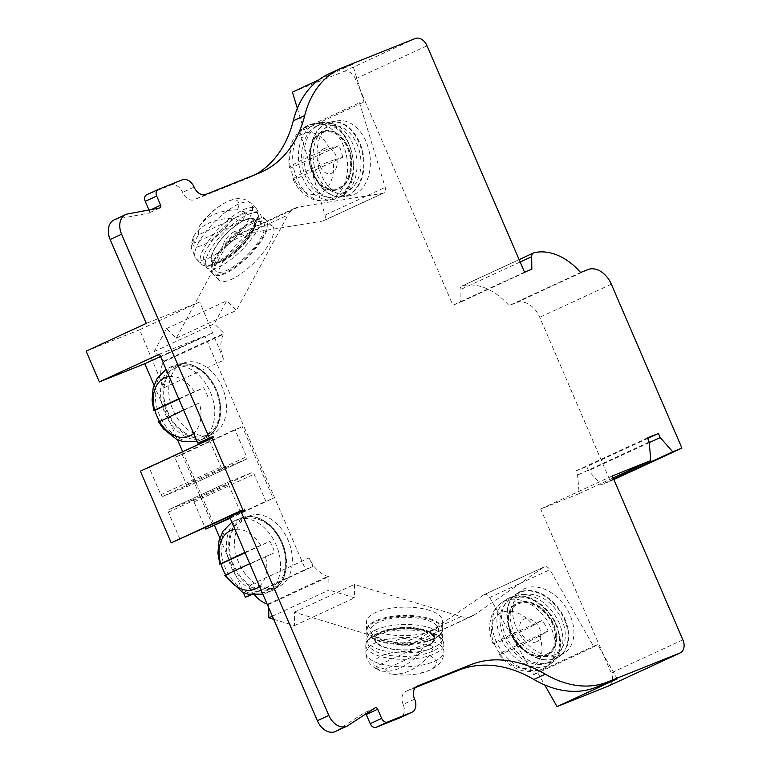 <?xml version="1.0" encoding="UTF-8"?>
<svg xmlns="http://www.w3.org/2000/svg" width="770" height="770" viewBox="0 0 770 770"><rect width="100%" height="100%" fill="white"/><g stroke="black" fill="none" stroke-linecap="round" stroke-linejoin="round"><path stroke-width="0.58" stroke-dasharray="3.85 2.89" d="M213.011 526.131L182.134 454.435L174.809 457.37L186.494 484.513A2.233 1.579 -114.8 0 1 185.965 487.121A2.233 1.579 -114.8 0 1 185.907 487.141L163.192 496.236A2.233 1.579 -114.8 0 1 160.843 494.773L149.159 467.64L209.315 439.863L201.952 442.721M232.858 514.485L240.192 511.55L228.498 484.407A2.233 1.579 -114.8 0 1 229.027 481.799A2.233 1.579 -114.8 0 1 229.085 481.779L251.8 472.684A2.233 1.579 -114.8 0 1 254.148 474.147L265.833 501.289L273.158 498.354L242.29 426.657L234.956 429.593L246.65 456.735A2.233 1.579 -114.8 0 1 246.121 459.344A2.233 1.579 -114.8 0 1 246.063 459.372L223.348 468.458A2.233 1.579 -114.8 0 1 221 467.005L209.315 439.863M297.345 108.377L303.842 129.793L299.366 130.525L325.046 215.119A5.573 3.946 -114.8 0 1 323.419 220.826A5.573 3.946 -114.8 0 1 322.688 221.048L238.536 234.802L298.693 207.024A27.884 19.722 65.2 0 0 295.025 208.141A27.884 19.722 65.2 0 0 288.009 214.955L236.428 310.387L226.746 300.8L214.32 323.785L224.012 333.372L223.531 334.247A27.884 19.722 65.2 0 0 223.926 360.091L199.767 301.994L146.271 323.41M86.125 351.187L139.611 329.772L163.769 387.859A27.884 19.722 -114.8 0 1 163.384 362.025L163.856 361.14L154.164 351.563L166.59 328.578L176.272 338.165L227.853 242.723A27.884 19.722 -114.8 0 1 234.869 235.918A27.884 19.722 -114.8 0 1 238.536 234.802M154 385.125L177.485 439.66M182.644 451.634L214.445 525.467M219.825 537.97L243.31 592.505M251.299 594.854L252.675 594.296L248.96 585.662L309.107 557.884A27.884 19.722 65.2 0 0 327.818 576.393L328.8 576.692L329.002 590.07L354.652 597.809L354.45 584.43L460.97 616.577A27.884 19.722 65.2 0 0 472.27 616.048A27.884 19.722 65.2 0 0 474.339 614.874L543.841 567.115A5.573 3.946 -114.8 0 1 544.255 566.884A5.573 3.946 -114.8 0 1 549.867 569.694L593.882 646.944L597.587 644.403L617.203 678.822M268.692 607.665L268.643 604.46L267.662 604.171A27.884 19.722 -114.8 0 1 267.113 603.998M254.783 595.162A27.884 19.722 -114.8 0 1 248.96 585.662M273.706 619.311L294.506 625.587L294.304 612.208L400.824 644.346L425.415 632.998A37.922 14.255 -0.9 0 1 386.617 634.201A37.922 14.255 -0.9 0 1 366.53 621.958A37.922 14.255 -0.9 0 1 375.375 612.612A37.922 14.255 -0.9 0 1 417.302 607.809A37.922 14.255 -0.9 0 1 442.375 620.812A37.922 14.255 -0.9 0 1 439.247 626.607L460.97 616.577M544.255 566.884L484.099 594.661A5.573 3.946 -114.8 0 0 483.685 594.892L414.183 642.652A27.884 19.722 -114.8 0 1 412.123 643.826A27.884 19.722 -114.8 0 1 400.824 644.346M484.099 594.661A5.573 3.946 -114.8 0 1 489.71 597.472L533.735 674.722L537.441 672.181L544.708 684.944M292.408 92.102L343.699 71.562A11.155 7.883 -114.8 0 1 355.432 78.877L452.914 305.218L460.239 302.283L460.056 289.751A5.573 3.946 -114.8 0 1 461.99 285.978A5.573 3.946 -114.8 0 1 462.529 285.795A61.35 43.38 -114.8 0 1 508.989 305.584L516.246 302.677A22.311 15.775 -114.8 0 1 539.731 317.288L610.302 481.154L601.11 484.831L588.588 470.634L586.827 466.543L575.835 470.942L577.596 475.042L579.184 493.609L540.684 509.028L611.255 672.893A11.155 7.883 -114.8 0 1 608.868 685.82M140.361 471.153L149.159 467.64M180.036 539.327L168.341 512.185A2.233 1.579 -114.8 0 1 168.88 509.576A2.233 1.579 -114.8 0 1 168.928 509.548L191.643 500.462A2.233 1.579 -114.8 0 1 193.992 501.925L205.118 527.748M318.703 79.955L352.554 64.324L363.998 102.015L359.513 102.747L385.192 187.341A5.573 3.946 -114.8 0 1 383.575 193.049A5.573 3.946 -114.8 0 1 382.834 193.28L298.693 207.024M303.842 129.793L363.998 102.015M328.867 73.891A111.544 78.877 -114.8 0 1 331.524 72.746L352.554 64.324M229.633 516.978L233.223 515.322M375.163 707.851L363.709 713.145L336.452 730.913A16.728 11.829 -114.8 0 1 335.383 731.5M363.709 713.145A2.233 1.579 -114.8 0 1 363.854 713.059A2.233 1.579 -114.8 0 1 365.904 713.886M414.626 699.179L403.162 704.463A11.155 7.883 -114.8 0 1 400.775 717.399M403.162 704.463A11.155 7.883 -114.8 0 1 405.819 691.402A11.155 7.883 -114.8 0 1 406.079 691.296L415.328 687.591M159.506 354.133L204.935 335.951L305.498 569.453L312.832 566.528L309.107 557.884M255.765 174.415A133.855 94.652 -114.8 0 1 250.529 177.119A133.855 94.652 -114.8 0 1 247.343 178.486L194.367 199.69A11.155 7.883 -114.8 0 1 182.625 192.385A11.155 7.883 -114.8 0 0 170.892 185.079L146.704 194.752M151.353 209.517L149.197 210.508L148.966 209.969M149.197 210.508A2.233 1.579 -114.8 0 1 148.668 213.126A2.233 1.579 -114.8 0 1 148.398 213.203L116.106 219.277A16.728 11.829 -114.8 0 0 114.114 219.912M160.506 356.462L204.935 335.951M250.712 594.758L265.332 588.001A38.356 27.104 68.2 0 1 235.909 554.111A38.356 27.104 68.2 0 1 248.296 516.352A38.356 27.104 68.2 0 1 249.201 515.967A38.356 27.104 68.2 0 1 284.072 532.619A38.356 27.104 68.2 0 1 288.384 577.365L305.498 569.453M182.471 363.507A38.356 27.104 -111.8 0 0 172.74 409.447A38.356 27.104 -111.8 0 0 211.885 434.328A38.356 27.104 -111.8 0 0 212.799 433.933A38.356 27.104 -111.8 0 0 222.53 388.003A38.356 27.104 -111.8 0 0 183.376 363.122A38.356 27.104 -111.8 0 0 182.471 363.507M176.609 365.856A38.356 27.104 -111.8 0 0 166.878 411.796A38.356 27.104 -111.8 0 0 206.023 436.677A38.356 27.104 -111.8 0 0 206.938 436.282A38.356 27.104 68.2 0 0 216.668 390.351A38.356 27.104 68.2 0 0 177.514 365.461A38.356 27.104 68.2 0 0 176.609 365.856M177.042 366.886A37.239 26.315 68.2 0 1 215.677 390.034A37.239 26.315 68.2 0 1 206.495 435.262A37.239 26.315 -111.8 0 1 167.87 412.114A37.239 26.315 -111.8 0 1 177.042 366.886M159.486 421.354A38.558 27.248 -111.8 0 0 159.611 421.594L199.363 402.951A31.686 22.388 68.2 0 1 193.636 433.394M169.15 376.53A31.686 22.388 68.2 0 1 194.406 391.728L203.636 387.762A38.558 27.248 -111.8 0 1 208.574 398.985M178.91 399.178L203.636 387.762M183.568 410.015L199.363 402.951M194.406 391.728L178.717 398.754M278.625 586.779A38.356 27.104 68.2 0 1 277.71 587.173A38.356 27.104 68.2 0 1 265.332 588.001L288.384 577.365A38.356 27.104 -111.8 0 1 278.625 586.779M243.339 518.306A38.356 27.104 -111.8 0 1 282.494 543.197A38.356 27.104 -111.8 0 1 272.763 589.127A38.356 27.104 68.2 0 1 271.849 589.522A38.356 27.104 68.2 0 1 232.704 564.641A38.356 27.104 68.2 0 1 242.435 518.701A38.356 27.104 -111.8 0 1 243.339 518.306L249.201 515.967M252.675 594.296L312.832 566.528M268.643 604.46L328.8 576.692M272.378 616.212L329.002 590.07M294.506 625.587L354.652 597.809M294.304 612.208L354.45 584.43M433.529 630.158A37.922 14.255 -0.9 0 1 425.415 632.998L439.247 626.607A37.922 14.255 179.1 0 1 433.529 630.158M442.5 629.09A37.922 14.255 179.1 0 1 433.654 638.436A37.922 14.255 -0.9 0 1 391.728 643.229A37.922 14.255 -0.9 0 1 366.655 630.226A37.922 14.255 -0.9 0 1 375.5 620.88A37.922 14.255 179.1 0 1 417.427 616.087A37.922 14.255 179.1 0 1 442.5 629.09L442.375 620.812M533.735 674.722L593.882 646.944M561.936 654.385A37.922 26.623 55.5 0 1 520.048 634.73A37.922 26.623 55.5 0 1 521.752 590.292A37.922 26.623 55.5 0 1 524.524 588.713A37.922 26.623 55.5 0 1 566.422 608.367A37.922 26.623 55.5 0 1 564.708 652.806A37.922 26.623 55.5 0 1 561.936 654.385M537.441 672.181L597.587 644.403M244.754 510.221L233.3 515.505M233.021 514.861L240.192 511.55M230.009 517.825L265.833 501.289M230.163 518.2L273.158 498.354M182.134 454.435L242.29 426.657M174.809 457.37L234.956 429.593M524.524 272.147L452.914 305.218M531.849 269.211L460.239 302.283M580.599 272.513L508.989 305.584M613.834 479.527L610.302 481.154M613.632 479.056L601.11 484.831M649.264 442.625L588.588 470.634M647.685 438.438L586.827 466.543M647.445 437.87L575.835 470.942M649.206 441.97L577.596 475.042M613.151 477.929L579.184 493.609M612.294 475.956L540.684 509.028M213.444 437.504L201.981 442.798M559.472 656.406A37.922 26.623 -124.5 0 1 556.7 657.984A37.922 26.623 55.5 0 1 514.803 638.33A37.922 26.623 55.5 0 1 516.516 593.891A37.922 26.623 55.5 0 1 519.288 592.313A37.922 26.623 -124.5 0 1 561.176 611.967A37.922 26.623 -124.5 0 1 559.472 656.406L564.708 652.806M272.32 588.107A37.239 26.315 -111.8 0 0 281.502 542.879A37.239 26.315 -111.8 0 0 242.868 519.731A37.239 26.315 68.2 0 0 233.695 564.949A37.239 26.315 68.2 0 0 272.32 588.107M244.879 552.379L269.885 541.349A38.558 27.248 68.2 0 1 274.649 552.648L249.73 563.64M225.629 574.997L274.649 552.648M245.072 552.802L269.885 541.349M139.611 329.772L199.767 301.994M152.845 360.495L213.001 332.717M152.113 360.793L212.26 333.015M163.769 387.859L223.926 360.091M163.856 361.14L224.012 333.372M154.164 351.563L214.32 323.785M166.59 328.578L226.746 300.8M176.272 338.165L236.428 310.387M227.853 242.723L252.444 231.375A37.922 12.551 -45.3 0 0 225.138 258.499A37.922 12.551 -45.3 0 0 219.19 280.116A37.922 12.551 -45.3 0 0 231.789 279.202A37.922 12.551 -45.3 0 0 263.648 251.857A37.922 12.551 -45.3 0 0 272.542 226.188A37.922 12.551 -45.3 0 0 266.276 224.984L252.444 231.375A37.922 12.551 -45.3 0 1 259.942 227.102A37.922 12.551 134.7 0 1 266.276 224.984L288.009 214.955M253.956 221.183A37.922 12.551 -45.3 0 0 222.087 248.527A37.922 12.551 -45.3 0 0 213.203 274.197A37.922 12.551 -45.3 0 0 225.803 273.283A37.922 12.551 134.7 0 0 257.661 245.938A37.922 12.551 134.7 0 0 266.555 220.268A37.922 12.551 134.7 0 0 253.956 221.183M299.366 130.525L359.513 102.747M332.794 122.314A37.922 26.315 -99.3 0 0 318.433 166.05A37.922 26.315 -99.3 0 0 349.83 195.696A37.922 26.315 -99.3 0 0 354.623 194.223A37.922 26.315 -99.3 0 0 368.984 150.497A37.922 26.315 -99.3 0 0 337.597 120.842A37.922 26.315 -99.3 0 0 332.794 122.314M326.451 123.354A37.922 26.315 -99.3 0 0 312.1 167.08A37.922 26.315 -99.3 0 0 343.487 196.735A37.922 26.315 -99.3 0 0 348.281 195.262A37.922 26.315 80.7 0 0 362.641 151.526A37.922 26.315 80.7 0 0 331.254 121.872A37.922 26.315 80.7 0 0 326.451 123.354M247.372 214.792A37.817 12.513 134.7 0 1 259.933 213.877A37.817 12.513 134.7 0 1 251.078 239.47A37.817 12.513 134.7 0 1 219.306 266.738A37.817 12.513 -45.3 0 1 206.745 267.642A37.817 12.513 -45.3 0 1 215.61 242.049A37.817 12.513 -45.3 0 1 247.372 214.792M212.732 273.571A37.817 12.513 -45.3 0 1 221.596 247.978A37.817 12.513 -45.3 0 1 253.359 220.711A37.817 12.513 134.7 0 1 265.919 219.806A37.817 12.513 134.7 0 1 257.065 245.399A37.817 12.513 134.7 0 1 225.292 272.657A37.817 12.513 -45.3 0 1 212.732 273.571L206.745 267.642M244.562 219.999A30.232 10 -45.3 0 0 213.935 249.721A30.232 10 -45.3 0 0 222.116 261.521A30.232 10 134.7 0 0 252.743 231.799A30.232 10 134.7 0 0 244.562 219.999M234.378 231.655A9.625 3.186 -45.3 0 0 224.628 241.106A9.625 3.186 -45.3 0 0 227.237 244.87A9.625 3.186 134.7 0 0 236.987 235.408A9.625 3.186 134.7 0 0 234.378 231.655M193.944 243.31L193.588 236.457A76.278 47.663 28.4 0 1 232.944 218.285A31.252 10.337 134.7 0 1 203.944 244.629A31.252 10.337 -45.3 0 1 193.588 236.457L191.499 243.426L191.287 247.911L196.148 258.893A39.039 12.917 -45.3 0 0 209.113 257.95A39.039 12.917 134.7 0 0 241.915 229.806A39.039 12.917 134.7 0 0 251.058 203.376C247.93 200.421 244.254 198.843 240.038 198.641L238.132 198.631C236.948 198.862 235.957 198.092 227.689 201.413L223.444 203.655A31.252 10.337 -45.3 0 0 198.15 228.035A76.278 47.663 -151.6 0 1 199.18 226.409A76.278 47.663 -151.6 0 1 237.497 209.863L246.814 212.568L198.496 234.888A38.134 12.618 -45.3 0 0 193.944 243.31L242.261 221L232.944 218.285M198.496 234.888L198.15 228.035M242.261 221A38.134 12.618 -45.3 0 0 246.814 212.568M319.56 124.586A37.817 26.238 80.7 0 1 324.343 123.113A37.817 26.238 80.7 0 1 355.644 152.681A37.817 26.238 80.7 0 1 341.322 196.283A37.817 26.238 -99.3 0 1 336.538 197.755A37.817 26.238 -99.3 0 1 305.247 168.197A37.817 26.238 -99.3 0 1 319.56 124.586M342.881 196.725A37.817 26.238 -99.3 0 1 311.59 167.157A37.817 26.238 -99.3 0 1 325.903 123.556A37.817 26.238 80.7 0 1 330.686 122.084A37.817 26.238 80.7 0 1 361.987 151.651A37.817 26.238 80.7 0 1 347.665 195.253A37.817 26.238 -99.3 0 1 342.881 196.725L336.538 197.755M321.744 131.785A30.232 20.973 -99.3 0 0 311.042 169.4A30.232 20.973 -99.3 0 0 339.147 189.093A30.232 20.973 80.7 0 0 349.85 151.478A30.232 20.973 80.7 0 0 321.744 131.785M324.266 148.495A13.013 9.028 -99.3 0 0 319.656 164.693A13.013 9.028 -99.3 0 0 331.755 173.173A13.013 9.028 80.7 0 0 336.365 156.974A13.013 9.028 80.7 0 0 324.266 148.495M293.688 178.419A76.278 10.385 -16.9 0 1 333.035 160.247A31.252 21.685 80.7 0 1 320.589 193.145A31.252 21.685 -99.3 0 1 293.688 178.419L293.052 179.314L294.323 179.651L342.64 157.34L333.035 160.247M290.155 166.782A31.252 21.685 -99.3 0 1 302.6 133.884A31.252 21.685 80.7 0 1 329.502 148.62A76.278 10.385 163.1 0 0 290.155 166.782L289.501 167.629L290.791 168.024A38.134 26.459 -99.3 0 0 294.323 179.651M329.502 148.62L339.108 145.713L290.791 168.024M342.64 157.34A38.134 26.459 -99.3 0 0 339.108 145.713M433.577 639.167A37.817 14.207 179.1 0 0 442.404 629.85A37.817 14.207 179.1 0 0 417.398 616.885A37.817 14.207 179.1 0 0 375.596 621.669A37.817 14.207 -0.9 0 0 366.78 630.986A37.817 14.207 -0.9 0 0 391.776 643.951A37.817 14.207 -0.9 0 0 433.577 639.167M366.905 639.264A37.817 14.207 -0.9 0 0 391.901 652.229A37.817 14.207 -0.9 0 0 433.703 647.435A37.817 14.207 179.1 0 0 442.519 638.118A37.817 14.207 179.1 0 0 417.523 625.153A37.817 14.207 179.1 0 0 375.722 629.937A37.817 14.207 -0.9 0 0 366.905 639.264L366.78 630.986M427.889 645.684A30.232 11.358 -0.9 0 1 385.308 647.647A30.232 11.358 -0.9 0 1 381.545 631.698A30.232 11.358 179.1 0 1 424.116 629.725A30.232 11.358 179.1 0 1 427.889 645.684M412.142 644.413A9.625 3.619 -0.9 0 1 398.591 645.039A9.625 3.619 -0.9 0 1 397.387 639.957A9.625 3.619 179.1 0 1 410.939 639.331A9.625 3.619 179.1 0 1 412.142 644.413M420.054 652.768A76.278 45.69 106.8 0 1 380.707 670.93A31.252 11.742 -0.9 0 1 381.121 656.04A31.252 11.742 179.1 0 1 420.054 652.768L424.443 644.018A38.134 14.332 -0.9 0 1 433.847 646.858L429.458 655.597A76.278 45.69 -73.2 0 1 390.111 673.769L392.026 674.106A31.252 11.742 -0.9 0 1 390.111 673.769L385.529 669.168L433.847 646.858M385.529 669.168A38.134 14.332 -0.9 0 1 376.116 666.329L424.443 644.018M376.116 666.329L379.552 670.583L380.707 670.93M556.161 658.215A37.817 26.546 -124.5 0 0 558.924 656.646A37.817 26.546 -124.5 0 0 560.627 612.333A37.817 26.546 -124.5 0 0 518.855 592.746A37.817 26.546 55.5 0 0 516.093 594.315A37.817 26.546 55.5 0 0 514.389 638.628A37.817 26.546 55.5 0 0 556.161 658.215M510.856 597.915A37.817 26.546 55.5 0 0 509.153 642.228A37.817 26.546 55.5 0 0 550.925 661.815A37.817 26.546 -124.5 0 0 553.688 660.246A37.817 26.546 -124.5 0 0 555.391 615.933A37.817 26.546 -124.5 0 0 513.619 596.346A37.817 26.546 55.5 0 0 510.856 597.915L516.093 594.315M547.181 655.251A30.232 21.223 55.5 0 1 512.868 638.041A30.232 21.223 55.5 0 1 517.363 602.91A30.232 21.223 -124.5 0 1 551.676 620.12A30.232 21.223 -124.5 0 1 547.181 655.251M536.68 641.728A13.013 9.134 55.5 0 1 521.906 634.316A13.013 9.134 55.5 0 1 523.841 619.196A13.013 9.134 -124.5 0 1 538.615 626.597A13.013 9.134 -124.5 0 1 536.68 641.728M533.35 625.384A76.278 6.478 150.3 0 1 494.003 643.556A31.252 21.945 55.5 0 1 501.289 612.718A31.252 21.945 -124.5 0 1 533.35 625.384L542.07 620.408A38.134 26.767 55.5 0 1 548.115 631.025L539.404 636.001A76.278 6.478 -29.7 0 1 500.057 654.173L499.075 654.279L499.797 653.335L548.115 631.025M499.797 653.335A38.134 26.767 55.5 0 1 493.743 642.719L542.07 620.408M493.743 642.719L493.012 643.633L494.003 643.556M185.907 487.141L246.063 459.372M163.192 496.236L223.348 468.458M415.309 38.5L343.699 71.562M342.977 67.452L331.524 72.746M197.053 441.316L199.661 440.421A39.462 27.893 -111.8 0 1 159.38 414.818A39.462 27.893 -111.8 0 1 169.39 367.55A39.462 27.893 68.2 0 1 170.324 367.146L175.637 365.019C187.697 361.063 199.093 365.596 209.806 378.628C215.677 386.511 219.19 395.328 220.335 405.078L219.874 418.12C217.862 427.754 213.223 434.338 205.965 437.87L204.974 438.294A39.462 27.893 -111.8 0 1 164.684 412.691A39.462 27.893 -111.8 0 1 174.703 365.423A39.462 27.893 68.2 0 1 175.637 365.019A39.462 27.893 68.2 0 1 215.927 390.621A39.462 27.893 68.2 0 1 205.908 437.889A39.462 27.893 -111.8 0 1 204.974 438.294L199.661 440.421A39.462 27.893 -111.8 0 0 200.604 440.017A39.462 27.893 68.2 0 0 210.614 392.748A39.462 27.893 68.2 0 0 170.324 367.146L166.05 369.331M267.662 604.171L327.818 576.393M414.183 642.652L474.339 614.874M483.685 594.892L543.841 567.115M489.71 597.472L549.867 569.694M417.013 686.243L406.079 691.296M347.905 725.619L336.452 730.913M168.341 512.185L228.498 484.407M168.928 509.548L229.085 481.779M191.643 500.462L251.8 472.684M193.992 501.925L254.148 474.147M186.494 484.513L246.65 456.735M127.57 213.983L116.106 219.277M159.862 207.919L148.398 213.203M182.346 179.785L170.892 185.079M194.088 187.091L182.625 192.385M205.821 194.406L194.367 199.69M258.797 173.192L247.343 178.486M427.042 45.805L355.432 78.877M520.154 262.002L460.056 289.751M534.139 252.724L462.529 285.795M587.866 269.606L516.246 302.677M611.341 284.226L539.731 317.288M682.875 639.822L611.255 672.893M160.843 494.773L221 467.005M271.733 590.734A39.462 27.893 -111.8 0 0 281.753 543.466A39.462 27.893 -111.8 0 0 241.462 517.863A39.462 27.893 -111.8 0 0 240.529 518.268A39.462 27.893 68.2 0 0 230.509 565.536A39.462 27.893 68.2 0 0 270.799 591.139L271.791 590.715C279.048 587.183 283.687 580.599 285.699 570.965L286.161 557.923C285.016 548.163 281.502 539.346 275.631 531.473C264.918 518.441 253.522 513.908 241.462 517.863L236.149 519.981A39.462 27.893 -111.8 0 0 235.216 520.385A39.462 27.893 68.2 0 0 225.206 567.663A39.462 27.893 68.2 0 0 265.486 593.266L270.799 591.139A39.462 27.893 68.2 0 0 271.733 590.734M231.876 522.166L236.149 519.981A39.462 27.893 -111.8 0 1 276.44 545.593A39.462 27.893 -111.8 0 1 266.43 592.862A39.462 27.893 68.2 0 1 265.486 593.266L262.878 594.161M259.461 586.24A31.686 22.388 -111.8 0 0 265.419 556.623M260.674 545.304A31.686 22.388 -111.8 0 0 234.975 529.375M163.384 362.025L223.531 334.247M322.688 221.048L382.834 193.28M325.046 215.119L385.192 187.341M244.331 220.249A29.78 9.856 -45.3 0 0 214.156 249.528A29.78 9.856 -45.3 0 0 222.222 261.155A29.78 9.856 134.7 0 0 252.396 231.866A29.78 9.856 134.7 0 0 244.331 220.249M243.907 220.653A29 9.596 134.7 0 1 251.761 231.972A29 9.596 134.7 0 1 222.376 260.491A29 9.596 -45.3 0 1 214.522 249.162A29 9.596 -45.3 0 1 243.907 220.653M252.214 223.57A34.024 11.261 -45.3 0 0 217.746 257.026A34.024 11.261 -45.3 0 0 226.958 270.308A34.024 11.261 134.7 0 0 261.425 236.852A34.024 11.261 134.7 0 0 252.214 223.57M199.18 226.409A76.519 76.519 0 0 1 223.444 203.655A31.252 10.337 -45.3 0 1 227.15 201.692A31.252 10.337 134.7 0 1 237.497 209.863M238.094 204.32A39.039 12.917 -45.3 0 0 205.292 232.463A39.039 12.917 -45.3 0 0 196.148 258.893L201.567 264.254A39.039 12.917 -45.3 0 0 214.532 263.311A39.039 12.917 134.7 0 0 247.334 235.168A39.039 12.917 134.7 0 0 256.487 208.737L251.058 203.376A39.039 12.917 134.7 0 0 238.094 204.32M243.522 209.681A39.039 12.917 134.7 0 1 256.487 208.737C259.057 213.983 260.77 213.367 253.984 227.795C243.907 243.83 231.347 255.842 216.303 263.802C209.421 266.921 204.512 267.065 201.567 264.254A39.039 12.917 -45.3 0 1 210.72 237.824A39.039 12.917 -45.3 0 1 243.522 209.681M244.186 212.693A36.816 12.176 -45.3 0 0 206.889 248.893A36.816 12.176 -45.3 0 0 216.861 263.263A36.816 12.176 134.7 0 0 254.158 227.063A36.816 12.176 134.7 0 0 244.186 212.693M321.802 132.219A29.78 20.665 -99.3 0 0 311.253 169.275A29.78 20.665 -99.3 0 0 338.944 188.679A29.78 20.665 80.7 0 0 349.493 151.623A29.78 20.665 80.7 0 0 321.802 132.219M321.889 132.979A29 20.126 80.7 0 1 348.858 151.873A29 20.126 80.7 0 1 338.579 187.967A29 20.126 -99.3 0 1 311.619 169.073A29 20.126 -99.3 0 1 321.889 132.979M327.269 127.108A34.024 23.61 -99.3 0 0 315.219 169.439A34.024 23.61 -99.3 0 0 346.847 191.605A34.024 23.61 80.7 0 0 358.897 149.274A34.024 23.61 80.7 0 0 327.269 127.108M293.052 179.314C295.853 185.589 299.751 190.71 304.747 194.675L309.742 197.88C315.074 200.604 320.638 201.538 326.422 200.652L332.168 199.719A39.039 27.094 -99.3 0 0 337.106 198.198A39.039 27.094 80.7 0 0 351.89 153.182A39.039 27.094 80.7 0 0 319.579 122.651C351.149 114.759 368.137 186.725 337.404 198.102L332.168 199.719A39.039 27.094 -99.3 0 1 299.857 169.188A39.039 27.094 -99.3 0 1 314.641 124.172A39.039 27.094 80.7 0 1 319.579 122.651L313.833 123.595A39.039 27.094 80.7 0 0 308.895 125.115A39.039 27.094 -99.3 0 0 294.111 170.131A39.039 27.094 -99.3 0 0 326.422 200.652A39.039 27.094 -99.3 0 0 331.369 199.132A39.039 27.094 80.7 0 0 346.144 154.115A39.039 27.094 80.7 0 0 313.833 123.595L307.163 125.635C292.629 134.278 286.738 148.273 289.501 167.629M316.865 126.03A36.816 25.545 -99.3 0 0 303.832 171.835A36.816 25.545 -99.3 0 0 338.059 195.821A36.816 25.545 80.7 0 0 351.091 150.015A36.816 25.545 80.7 0 0 316.865 126.03M430.661 637.935A34.024 12.782 -0.9 0 1 382.738 640.149A34.024 12.782 -0.9 0 1 378.503 622.199A34.024 12.782 179.1 0 1 426.426 619.985A34.024 12.782 179.1 0 1 430.661 637.935M427.543 645.664A29.78 11.194 -0.9 0 1 385.597 647.609A29.78 11.194 -0.9 0 1 381.882 631.891A29.78 11.194 179.1 0 1 423.837 629.956A29.78 11.194 179.1 0 1 427.543 645.664M426.955 645.674A29 10.896 179.1 0 0 423.336 630.361A29 10.896 179.1 0 0 382.488 632.247A29 10.896 -0.9 0 0 386.097 647.56A29 10.896 -0.9 0 0 426.955 645.674M429.458 655.597A31.252 11.742 179.1 0 1 429.044 670.497A31.252 11.742 -0.9 0 1 418.466 673.712A31.252 11.742 -0.9 0 1 392.026 674.106A76.519 76.519 0 0 0 418.466 673.712L430.276 670.073C435.878 666.945 438.939 664.741 439.468 663.451C442.423 660.063 443.915 656.098 443.953 651.545A39.039 14.668 179.1 0 0 418.149 638.157A39.039 14.668 179.1 0 0 374.99 643.104A39.039 14.668 -0.9 0 0 365.875 652.719L365.769 645.231A39.039 14.668 -0.9 0 1 374.875 635.616A39.039 14.668 179.1 0 1 418.033 630.668A39.039 14.668 179.1 0 1 443.838 644.057A39.039 14.668 179.1 0 1 434.732 653.672A39.039 14.668 -0.9 0 1 391.574 658.62A39.039 14.668 -0.9 0 1 365.769 645.231C367.011 642.334 363.209 641.525 375.644 634.105C391.622 627.906 409.053 626.953 427.937 631.265C441.691 635.799 442.538 638.619 443.838 644.057L443.953 651.545A39.039 14.668 179.1 0 1 434.848 661.17A39.039 14.668 -0.9 0 1 391.689 666.108A39.039 14.668 -0.9 0 1 365.875 652.719C366.058 657.262 367.665 661.189 370.717 664.481C371.4 665.781 374.345 667.811 379.552 670.583M432.99 651.093A36.816 13.831 -0.9 0 1 381.14 653.489A36.816 13.831 -0.9 0 1 376.549 634.066A36.816 13.831 179.1 0 1 428.399 631.669A36.816 13.831 179.1 0 1 432.99 651.093M554.515 654.779A34.024 23.88 55.5 0 1 515.89 635.414A34.024 23.88 55.5 0 1 520.953 595.874A34.024 23.88 -124.5 0 1 559.578 615.24A34.024 23.88 -124.5 0 1 554.515 654.779M546.902 654.895A29.78 20.905 55.5 0 1 513.099 637.945A29.78 20.905 55.5 0 1 517.527 603.343A29.78 20.905 -124.5 0 1 551.33 620.293A29.78 20.905 -124.5 0 1 546.902 654.895M546.411 654.308A29 20.357 -124.5 0 0 550.723 620.601A29 20.357 -124.5 0 0 517.796 604.094A29 20.357 55.5 0 0 513.484 637.791A29 20.357 55.5 0 0 546.411 654.308M539.404 636.001A31.252 21.945 -124.5 0 1 532.118 666.839A31.252 21.945 55.5 0 1 500.057 654.173M499.075 654.279C511.424 669.756 525.746 674.761 542.041 669.284L545.863 667.109A39.039 27.402 -124.5 0 1 543.014 668.735A39.039 27.402 55.5 0 1 499.884 648.504A39.039 27.402 55.5 0 1 501.645 602.756A39.039 27.402 55.5 0 1 504.494 601.129A39.039 27.402 -124.5 0 1 547.624 621.361A39.039 27.402 -124.5 0 1 545.863 667.109L550.608 663.846A39.039 27.402 -124.5 0 0 552.369 618.098A39.039 27.402 -124.5 0 0 509.24 597.876A39.039 27.402 55.5 0 0 506.391 599.493L509.403 597.78C519.644 593.612 530.501 596.067 541.993 605.133C549.482 611.515 554.862 619.34 558.125 628.618L560.493 640.746C560.772 647.695 559.28 653.586 556.017 658.408L550.608 663.846A39.039 27.402 -124.5 0 1 547.759 665.472A39.039 27.402 55.5 0 1 504.629 645.241A39.039 27.402 55.5 0 1 506.391 599.493L501.645 602.756C496.766 606.192 493.329 610.803 491.356 616.587L489.961 622.603C489.085 629.591 490.105 636.607 493.012 643.633M547.971 662.643A36.816 25.843 55.5 0 1 506.179 641.679A36.816 25.843 55.5 0 1 511.646 598.906A36.816 25.843 -124.5 0 1 553.438 619.86A36.816 25.843 -124.5 0 1 547.971 662.643M211.885 434.328L206.023 436.677M183.376 363.122L177.514 365.461M271.849 589.522L277.71 587.173M366.655 630.226L366.53 621.958M472.27 616.048L412.123 643.826M417.273 686.118L405.819 691.402M375.308 707.774L363.854 713.059M229.027 481.799L168.88 509.576M246.121 459.344L185.965 487.121M160.122 207.833L148.668 213.126M261.983 171.826L250.529 177.119M519.115 259.596L461.99 285.978M516.516 593.891L521.752 590.292M219.19 280.116L213.203 274.197M295.025 208.141L234.869 235.918M383.575 193.049L323.419 220.826M349.83 195.696L343.487 196.735M337.597 120.842L331.254 121.872M272.542 226.188L266.555 220.268M265.919 219.806L259.933 213.877M330.686 122.084L324.343 123.113M442.519 638.118L442.404 629.85M553.688 660.246L558.924 656.646"/><path stroke-width="1.16" d="M318.703 79.955L292.408 92.102L297.345 108.377M154 385.125L144.789 363.719L99.349 381.91L86.125 351.187L146.271 323.41L110.139 239.499A16.728 11.829 -114.8 0 1 114.114 219.912L125.577 214.618A16.728 11.829 -114.8 0 1 127.57 213.983L159.862 207.919A2.233 1.579 65.2 0 0 160.122 207.833A2.233 1.579 65.2 0 0 160.651 205.224L156.705 196.052A5.573 3.946 -114.8 0 1 158.033 189.526A5.573 3.946 -114.8 0 1 158.168 189.468L182.346 179.785A11.155 7.883 -114.8 0 1 194.088 187.091A11.155 7.883 65.2 0 0 205.821 194.406L258.797 173.192A133.855 94.652 65.2 0 0 261.983 171.826A133.855 94.652 65.2 0 0 304.718 115.519A111.544 78.877 -114.8 0 1 340.321 68.597A111.544 78.877 -114.8 0 1 342.977 67.452L415.309 38.5A11.155 7.883 -114.8 0 1 427.042 45.805L524.524 272.147L531.849 269.211L531.666 256.68A5.573 3.946 -114.8 0 1 533.6 252.906A5.573 3.946 -114.8 0 1 534.139 252.724A61.35 43.38 -114.8 0 1 580.599 272.513L587.866 269.606A22.311 15.775 -114.8 0 1 611.341 284.226L681.912 448.092L672.72 451.769L660.198 437.572L658.437 433.472L647.445 437.87L649.206 441.97L650.794 460.547L612.294 475.956L682.875 639.822A11.155 7.883 -114.8 0 1 680.218 652.883A11.155 7.883 -114.8 0 1 679.949 652.999L607.626 681.951A111.544 78.877 -114.8 0 1 545.304 674.154A133.855 94.652 65.2 0 0 470.518 664.799L417.542 686.003A11.155 7.883 65.2 0 0 417.273 686.118A11.155 7.883 65.2 0 0 414.626 699.179A11.155 7.883 -114.8 0 1 411.969 712.24A11.155 7.883 -114.8 0 1 411.709 712.356L387.522 722.029A5.573 3.946 -114.8 0 1 381.66 718.381L377.704 709.209A2.233 1.579 65.2 0 0 375.308 707.774A2.233 1.579 65.2 0 0 375.163 707.851L347.905 725.619A16.728 11.829 -114.8 0 1 346.847 726.206A16.728 11.829 -114.8 0 1 328.838 715.417L241.097 511.684L229.633 516.978L317.375 720.71A16.728 11.829 -114.8 0 0 335.383 731.5L346.847 726.206M177.485 439.66L182.644 451.634M214.445 525.467L219.825 537.97M243.31 592.505L245.351 597.231L251.299 594.854M267.113 603.998A27.884 19.722 -114.8 0 1 254.783 595.162M268.692 607.665L268.846 617.848L273.706 619.311M544.708 684.944L557.047 706.6L617.203 678.822L596.163 687.244A111.544 78.877 -114.8 0 1 533.841 679.448A133.855 94.652 -114.8 0 0 459.055 670.083L415.328 687.591M608.868 685.82A11.155 7.883 -114.8 0 1 608.608 685.954A11.155 7.883 -114.8 0 1 608.338 686.06L557.047 706.6M233.021 514.861L171.238 542.85L140.361 471.153L213.444 437.504L213.001 436.475L197.88 443.231L159.506 354.133L99.349 381.91M205.118 527.748L205.677 529.057L230.163 518.2M201.952 442.721L201.548 441.768L197.88 443.231M233.223 515.322L232.858 514.485L242.848 509.779L171.238 542.85M365.904 713.886A2.233 1.579 -114.8 0 1 366.25 714.502L370.197 723.665A5.573 3.946 -114.8 0 0 376.068 727.323L400.246 717.64A11.155 7.883 -114.8 0 0 400.516 717.524A11.155 7.883 -114.8 0 0 400.775 717.399M304.718 115.519L293.255 120.813A111.544 78.877 -114.8 0 1 328.867 73.891L340.321 68.597M293.255 120.813A133.855 94.652 -114.8 0 1 255.765 174.415M148.966 209.969L145.251 201.345A5.573 3.946 -114.8 0 1 146.579 194.81A5.573 3.946 -114.8 0 1 146.704 194.752L157.908 189.584M213.001 436.475L201.548 441.768M209.334 437.947L121.593 234.215A16.728 11.829 -114.8 0 1 125.577 214.618M144.789 363.719L160.506 356.462M245.351 597.231L250.712 594.758M178.91 399.178L154.847 410.285A38.558 27.248 -111.8 0 0 159.486 421.354M183.568 410.015L159.611 421.594M178.717 398.754L154.616 410.102A31.686 22.388 -111.8 0 1 164.578 377.858A31.686 22.388 68.2 0 1 169.15 376.53M268.846 617.848L272.378 616.212M241.097 511.684L244.754 510.221L244.321 509.191M205.677 529.057L230.009 517.825M242.848 509.779L211.981 438.092M681.912 448.092L613.834 479.527M672.72 451.769L613.632 479.056M660.198 437.572L649.264 442.625M658.437 433.472L647.685 438.438M650.794 460.547L613.151 477.929M225.726 574.94A38.558 27.248 68.2 0 1 220.923 563.948L245.072 552.802M259.461 586.24A31.686 22.388 -111.8 0 1 255.457 588.877A31.686 22.388 68.2 0 1 225.629 574.997L249.73 563.64M244.879 552.379L220.663 563.784A31.686 22.388 68.2 0 1 230.403 530.694A31.686 22.388 -111.8 0 1 234.975 529.375M121.593 234.215L110.139 239.499M193.636 433.394A31.686 22.388 68.2 0 1 189.632 436.032A31.686 22.388 -111.8 0 1 159.352 421.421M607.626 681.951L596.163 687.244M679.949 652.999L608.338 686.06M545.304 674.154L533.841 679.448M470.518 664.799L459.055 670.083M417.542 686.003L417.013 686.243M411.709 712.356L400.246 717.64M387.522 722.029L376.068 727.323M381.66 718.381L370.197 723.665M377.704 709.209L366.25 714.502M328.838 715.417L317.375 720.71M160.651 205.224L151.353 209.517M156.705 196.052L145.251 201.345M531.666 256.68L520.154 262.002M153.817 410.583L152.065 400.179L153.105 388.244L157.109 378.474L166.05 369.331M197.053 441.316L182.23 441.335L176.378 439.141L163.404 428.832L158.572 421.893M411.969 712.24L400.516 717.524M158.033 189.526L146.579 194.81M533.6 252.906L519.115 259.596M680.218 652.883L608.608 685.954M219.883 564.256L217.91 553.322L218.978 540.887L223.002 531.204L231.876 522.166M262.878 594.161L248.056 594.171L242.194 591.986L224.83 575.479"/></g></svg>
